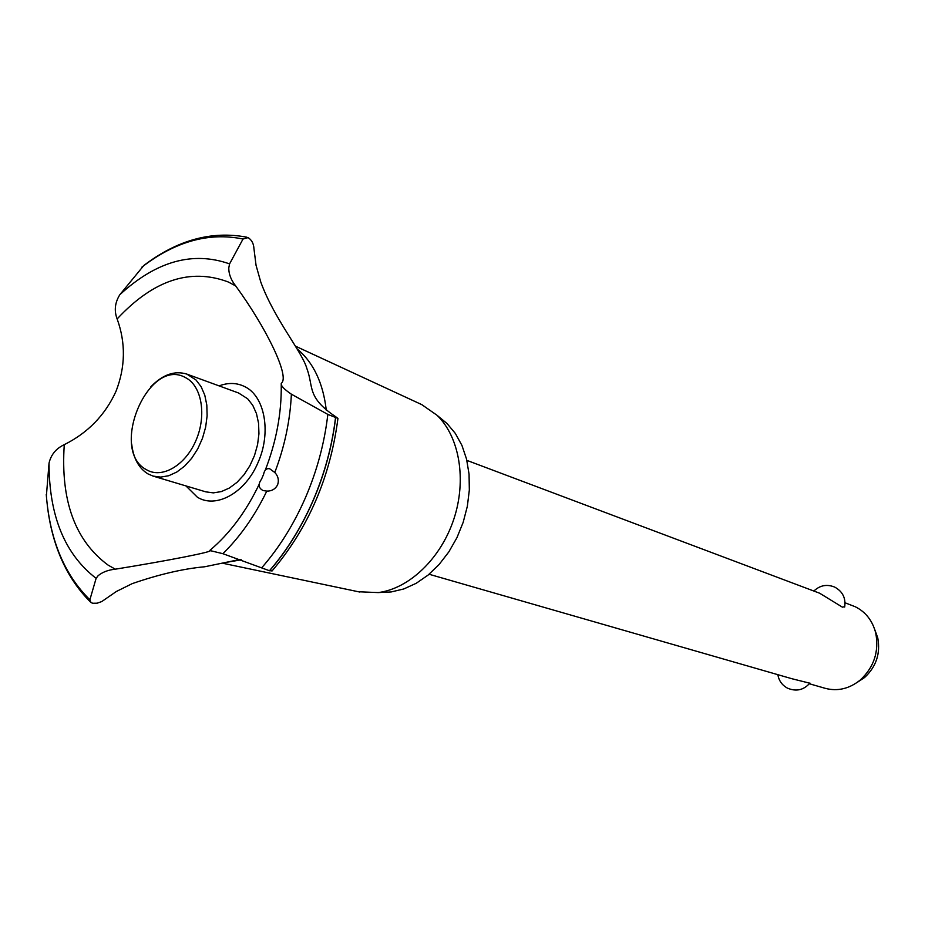 <?xml version="1.0" encoding="UTF-8"?>
<svg xmlns="http://www.w3.org/2000/svg" width="925" height="925" viewBox="0 0 925 925"><rect width="100%" height="100%" fill="white"/><g stroke="black" fill="none" stroke-linecap="round" stroke-linejoin="round"><path stroke-width="1.39" d="M844.756 606.603L842.444 607.182L819.666 593.226L466.859 460.373M809.363 683.76L825.262 688.339C837.657 691.553 849.312 688.79 860.227 680.06C873.975 667.272 879.155 651.639 875.767 633.174C872.599 620.791 865.765 611.992 855.267 606.754L845.057 602.788M429.096 574.252L791.997 678.753L809.814 683.205M874.819 629.74L877.744 637.822C880.623 653.455 876.241 666.694 864.586 677.516L857.406 682.257M438.45 416.689L447.006 423.488L455.331 433.409L461.933 445.399L466.558 459.124L469.056 474.155L469.333 490.042L467.345 506.276L463.171 522.336L456.927 537.714L448.822 551.913L439.109 564.493L428.125 575.061L416.215 583.293L403.762 588.971L391.159 591.954L382.198 592.393M253.947 248.605L256.052 265.313L260.757 281.975C274.17 318.998 302.29 351.847 306.95 368.751C313.829 387.263 306.476 397.079 335.613 416.678L337.949 418.412L327.832 414.4L291.375 394.189C284.264 389.356 280.888 385.829 281.223 383.621L282.298 382.187C288.114 373.018 265.695 326.999 235.702 285.941C231.053 280.102 228.741 274.101 228.776 267.938L229.573 263.891L243.021 239.032L248.143 237.621C251.727 239.945 253.658 243.61 253.947 248.605M240.257 559.417L204.679 566.771C183.196 568.748 159.054 574.367 132.229 583.629L116.377 591.48L101.738 601.574L97.171 603.192L92.731 603.262L90.985 602.533L89.875 599.782L96.119 578.345L98.154 575.662C102.582 572.066 108.306 569.904 115.301 569.187C167.61 560.723 213.952 551.682 209.963 550.56L222.879 553.693L269.464 570.737L272.158 570.841M246.859 237.205C211.721 230.556 177.369 239.991 143.803 265.498L119.857 294.67C114.897 302.614 113.995 310.708 117.14 318.952C125.835 342.932 125.442 367.063 115.983 391.344C105.149 415.082 87.91 432.854 64.276 444.647C56.043 448.544 50.956 454.718 49.037 463.159L46.377 495.973M219.121 385.887C228.221 382.476 236.719 382.696 244.593 386.558C264.723 395.888 271.568 432.252 258.156 462.246C245.599 492.713 216.23 509.051 197.337 497.176L185.948 485.926M117.14 318.952C153.33 280.044 190.377 267.73 228.302 281.998L235.702 285.941M115.301 569.187L108.075 565.094C75.052 540.663 60.449 500.517 64.276 444.647M277.604 484.862C275.303 489.117 271.696 491.198 266.793 491.094L263.082 490.551C258.399 488.03 257.867 484.261 261.486 479.254L263.579 474.375C264.411 470.05 266.435 468.177 269.649 468.744L274.794 472.478C278.194 476.121 279.119 480.237 277.604 484.862M297.237 348.979C313.425 362.519 323.114 382.938 326.294 410.238M241.356 559.822L227.4 562.157M150.532 387.113C162.453 374.648 174.559 370.312 186.873 374.116L238.546 392.986L247.634 398.756L252.768 405.323L256.468 413.602L258.561 423.222L258.942 433.756L257.566 444.682L254.502 455.505L249.9 465.703L243.969 474.803L237.008 482.353L229.342 488.042L221.329 491.591L213.351 492.875L205.778 491.846L153.064 476.097L147.838 473.831C138.692 468.108 133.304 458.153 131.685 443.954M186.873 374.116L195.996 379.978L201.118 386.685L204.783 395.172L206.818 405.069L207.119 415.892L205.639 427.165L202.471 438.323L197.753 448.856L191.706 458.268L184.618 466.108L176.848 472.004L168.743 475.728L160.696 477.103L153.064 476.097M185.624 377.678C148.509 356.137 108.745 450.348 146.532 469.75C162.014 479.058 185.451 465.448 196.031 440.288C206.853 415.279 201.731 385.725 185.624 377.678M421.765 404.618L436.97 415.221C459.505 436.785 466.871 479.913 453.805 519.226C440.797 558.561 409.127 588.751 378.175 592.59L358.414 591.757M335.532 417.684C332.098 446.023 324.629 473.577 313.136 500.356C301.504 527.042 286.947 550.502 269.464 570.737M335.625 417.73C332.202 446.058 324.733 473.612 313.24 500.379C301.608 527.077 287.051 550.537 269.568 570.771M266.793 491.094C254.895 515.734 240.257 536.604 222.879 553.693M327.832 414.4C324.536 442.821 317.125 470.49 305.585 497.396C293.907 524.209 279.257 547.704 261.636 567.881M291.375 394.189C290.149 420.54 284.623 446.636 274.794 472.478M89.875 599.782C64.23 574.541 49.696 539.425 46.262 494.436M96.119 578.345C64.75 554.168 49.048 515.768 49.037 463.159M119.857 294.67C156.267 261.174 192.839 250.918 229.573 263.891M141.93 267.094C175.345 241.379 209.05 232.025 243.021 239.032M844.664 607.054C845.97 598.117 842.64 591.457 834.685 587.086C826.881 583.964 819.943 585.282 813.884 591.04M777.844 674.683C778.862 680.615 781.995 685.067 787.268 688.038M787.476 688.142C796.205 691.831 803.698 690.131 809.93 683.055M877.744 637.822L875.767 633.174M864.586 677.516L860.227 680.06M259.474 483.659C246.258 511.433 229.735 533.656 209.906 550.352M265.151 470.467C276.274 441.815 281.628 413.232 281.246 384.731M271.938 571.095C308.256 528.302 330.26 477.416 337.949 418.412M90.315 601.886C66.415 577.847 52.066 545.577 47.268 505.073M421.927 404.699L295.537 346.193M359.813 592.046L223.029 563.313M447.006 423.488L436.97 415.221M391.159 591.954L378.175 592.59"/></g></svg>
